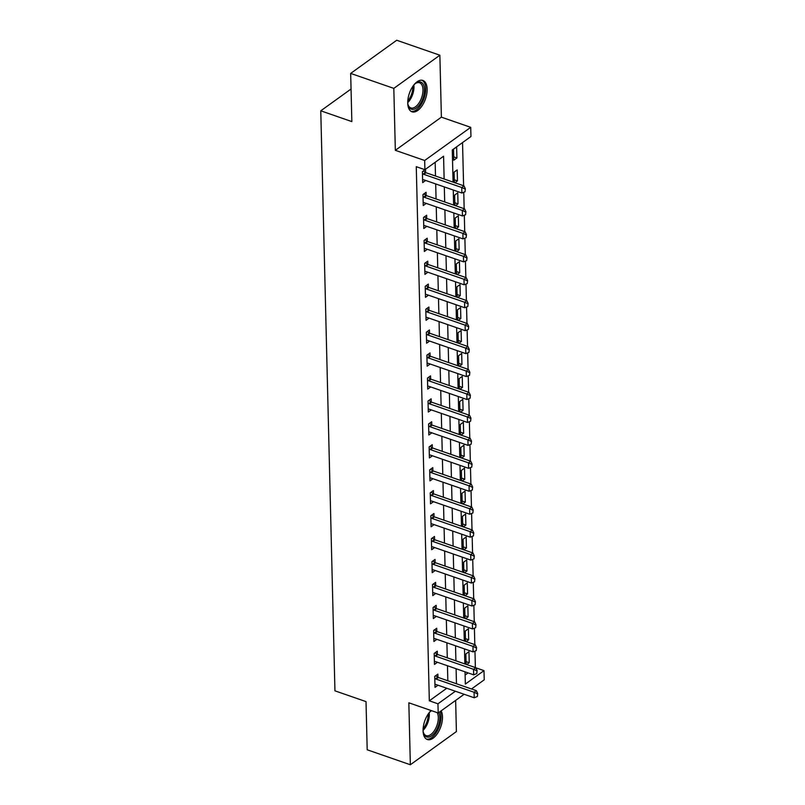 <?xml version="1.0" encoding="UTF-8"?>
<svg xmlns="http://www.w3.org/2000/svg" width="805" height="805" viewBox="0 0 805 805"><rect width="100%" height="100%" fill="white"/><g stroke="black" fill="none" stroke-linecap="round" stroke-linejoin="round"><path stroke-width="1.21" d="M431.178 710.553A16.603 8.523 109.1 0 0 423.068 730.839A16.603 8.523 109.1 0 0 427.344 739.533A16.603 8.523 109.1 0 0 437.487 733.446A16.603 8.523 109.1 0 0 442.488 716.853A16.603 8.523 109.1 0 0 441.13 710.855M427.143 89.124A16.603 8.523 109.1 0 0 422.877 80.43A16.603 8.523 109.1 0 0 412.724 86.517A16.603 8.523 109.1 0 0 407.733 103.11A16.603 8.523 109.1 0 0 411.999 111.804A16.603 8.523 109.1 0 0 422.152 105.707A16.603 8.523 109.1 0 0 427.143 89.124M475.805 667.788L484.006 670.635L484.228 679.812L471.499 688.979M351.05 89.013L320.772 110.818L334.94 690.831L366.013 701.608L367.191 749.787L410.349 764.75L456.395 731.584L455.64 700.41M320.772 110.818L351.845 121.595L350.668 73.416L396.714 40.25L439.872 55.213L393.816 88.379L395.336 150.324L424.678 160.497L470.724 127.331L470.955 136.518L452.279 149.961L453.074 182.111M395.336 150.324L441.382 117.158L439.872 55.213M441.382 117.158L470.724 127.331M475.373 667.576L474.97 651.134M474.809 644.634L474.407 628.192M474.256 621.681L473.853 605.239M473.692 598.739L473.29 582.297M473.129 575.796L472.726 559.354M472.565 552.854L472.163 536.412M472.012 529.911L471.609 513.469M471.448 506.969L471.046 490.527M470.885 484.026L470.482 467.584M470.321 461.084L469.929 444.642M469.768 438.141L469.365 421.699M469.204 415.199L468.802 398.757M468.641 392.256L468.238 375.814M468.087 369.314L467.685 352.872M467.524 346.361L467.121 329.919M466.96 323.419L466.558 306.977M466.397 300.476L465.994 284.034M465.843 277.534L465.441 261.092M465.28 254.591L464.877 238.149M464.716 231.649L464.314 215.207M464.163 208.706L463.761 192.264M463.6 185.764L462.543 142.576M350.668 73.416L393.816 88.379M465.119 675.033L468.077 672.9M453.527 149.197L453.789 160.205L456.898 157.971L456.636 146.953L453.527 149.197M454.916 182.755L457.461 180.914L457.19 169.895L454.08 172.139L454.342 182.554M455.469 205.698L458.025 203.856L457.753 192.838L454.644 195.082L454.895 205.496M456.033 228.64L458.588 226.799L458.317 215.79L455.207 218.024L455.459 228.439M456.596 251.583L459.142 249.741L458.88 238.733L455.761 240.967L456.022 251.381M457.149 274.525L459.705 272.684L459.434 261.675L456.324 263.909L456.576 274.324M457.713 297.468L460.269 295.626L459.997 284.618L456.888 286.862L457.139 297.266M458.276 320.41L460.832 318.569L460.561 307.56L457.451 309.804L457.703 320.209M458.84 343.353L461.386 341.511L461.124 330.503L458.005 332.747L458.266 343.151M459.393 366.295L461.949 364.464L461.678 353.445L458.568 355.689L458.82 366.094M459.957 389.238L462.513 387.406L462.241 376.388L459.132 378.632L459.383 389.046M460.52 412.18L463.066 410.349L462.805 399.33L459.685 401.574L459.947 411.989M461.074 435.123L463.63 433.291L463.358 422.273L460.249 424.517L460.51 434.931M461.637 458.075L464.193 456.234L463.922 445.215L460.812 447.459L461.064 457.874M462.201 481.018L464.757 479.176L464.485 468.158L461.376 470.402L461.627 480.816M462.764 503.96L465.31 502.119L465.049 491.11L461.929 493.344L462.191 503.759M463.318 526.903L465.874 525.061L465.602 514.053L462.493 516.287L462.744 526.701M463.881 549.845L466.437 548.004L466.165 536.995L463.056 539.229L463.308 549.644M464.445 572.788L467.001 570.946L466.729 559.938L463.62 562.182L463.871 572.586M465.008 595.73L467.554 593.889L467.282 582.88L464.173 585.124L464.435 595.529M465.562 618.673L468.118 616.831L467.846 605.823L464.737 608.067L464.988 618.471M466.125 641.615L468.681 639.784L468.409 628.765L465.3 631.009L465.552 641.414M466.689 664.558L469.235 662.726L468.973 651.708L465.853 653.952L466.115 664.367M444.129 179.012L443.575 156.23L424.909 169.684L416.276 166.685L429.327 700.813L446.765 688.255M447.832 680.768L447.469 665.745M447.278 657.826L446.906 642.803M446.715 634.883L446.342 619.86M446.151 611.941L445.789 596.918M445.588 588.998L445.225 573.975M445.034 566.056L444.662 551.033M444.471 543.113L444.098 528.09M443.907 520.171L443.545 505.148M443.344 497.228L442.981 482.195M442.79 474.286L442.418 459.252M442.227 451.343L441.854 436.31M441.663 428.401L441.301 413.368M441.11 405.448L440.738 390.425M440.546 382.506L440.174 367.483M439.983 359.563L439.621 344.54M439.419 336.621L439.057 321.598M438.866 313.678L438.494 298.655M438.302 290.736L437.93 275.713M437.739 267.793L437.377 252.77M437.175 244.851L436.813 229.828M436.622 221.908L436.25 206.875M436.058 198.966L435.696 183.932M435.495 176.023L435.163 162.288M425.593 172.532L425.523 169.362L422.414 171.606L422.675 182.614L425.674 180.461M426.157 195.474L426.076 192.304L422.967 194.548L423.239 205.567L426.237 203.403M426.72 218.417L426.64 215.247L423.531 217.491L423.802 228.509L426.791 226.346M427.284 241.359L427.203 238.2L424.094 240.433L424.356 251.452L427.354 249.288M427.837 264.302L427.767 261.142L424.648 263.376L424.919 274.394L427.918 272.231M428.401 287.254L428.32 284.084L425.211 286.318L425.483 297.337L428.471 295.183M428.964 310.197L428.884 307.027L425.775 309.271L426.046 320.279L429.035 318.126M429.528 333.139L429.447 329.97L426.338 332.213L426.6 343.222L429.598 341.068M430.081 356.082L430.011 352.912L426.892 355.156L427.163 366.164L430.162 364.011M430.645 379.024L430.564 375.855L427.455 378.098L427.727 389.107L430.715 386.953M431.208 401.967L431.128 398.797L428.019 401.041L428.29 412.049L431.279 409.896M431.762 424.909L431.691 421.74L428.582 423.983L428.844 434.992L431.842 432.838M432.325 447.852L432.245 444.682L429.135 446.926L429.407 457.934L432.406 455.781M432.889 470.794L432.808 467.625L429.699 469.868L429.971 480.887L432.959 478.723M433.452 493.737L433.372 490.577L430.262 492.811L430.524 503.829L433.523 501.666M434.006 516.679L433.935 513.52L430.816 515.753L431.088 526.772L434.086 524.608M434.569 539.632L434.489 536.462L431.379 538.696L431.651 549.714L434.64 547.561M435.133 562.574L435.052 559.405L431.943 561.638L432.215 572.657L435.203 570.504M435.686 585.517L435.616 582.347L432.506 584.591L432.768 595.599L435.767 593.446M436.25 608.459L436.179 605.29L433.06 607.534L433.332 618.542L436.33 616.389M436.813 631.402L436.733 628.232L433.623 630.476L433.895 641.484L436.884 639.331M437.377 654.344L437.296 651.175L434.187 653.419L434.459 664.427L437.447 662.274M437.93 677.287L437.86 674.117L434.74 676.361L435.012 687.369L438.011 685.216M464.143 694.282L438.182 712.978L408.839 702.805L410.349 764.75M438.182 712.978L437.96 703.801L455.389 691.243M429.327 700.813L437.96 703.801M424.909 169.684L424.678 160.497M465.038 671.843L465.34 684.079L484.006 670.635M453.265 190.03L453.628 205.054M453.829 212.973L454.191 227.996M454.382 235.915L454.755 250.939M454.946 258.858L455.308 273.881M455.509 281.8L455.872 296.834M456.063 304.743L456.435 319.776M456.626 327.685L456.999 342.719M457.19 350.628L457.552 365.661M457.753 373.58L458.115 388.604M458.307 396.523L458.679 411.546M458.87 419.465L459.242 434.489M459.434 442.408L459.796 457.431M459.987 465.35L460.359 480.374M460.551 488.293L460.923 503.316M461.114 511.235L461.476 526.259M461.678 534.178L462.04 549.201M462.231 557.12L462.603 572.154M462.795 580.063L463.167 595.096M463.358 603.005L463.72 618.039M463.922 625.958L464.284 640.981M464.475 648.9L464.847 663.924M456.465 683.767L456.093 668.744M455.902 660.825L455.539 645.801M455.348 637.882L454.976 622.849M454.785 614.94L454.412 599.906M454.221 591.997L453.859 576.964M453.658 569.044L453.296 554.021M453.104 546.102L452.732 531.079M452.541 523.159L452.169 508.136M451.977 500.217L451.615 485.194M451.414 477.274L451.052 462.251M450.86 454.332L450.488 439.309M450.297 431.389L449.935 416.366M449.733 408.447L449.371 393.424M449.18 385.504L448.808 370.471M448.616 362.562L448.244 347.529M448.053 339.619L447.691 324.586M447.489 316.677L447.127 301.644M446.936 293.724L446.564 278.701M446.373 270.782L446 255.759M445.809 247.839L445.447 232.816M445.256 224.897L444.883 209.874M444.692 201.954L444.32 186.931M453.708 156.864L456.898 157.971M466.045 661.619L469.235 662.726M465.481 638.677L468.681 639.784M464.928 615.724L468.118 616.831M464.364 592.782L467.554 593.889M463.801 569.839L467.001 570.946M463.237 546.897L466.437 548.004M462.684 523.954L465.874 525.061M462.12 501.012L465.31 502.119M461.557 478.069L464.757 479.176M461.003 455.127L464.193 456.234M460.44 432.184L463.63 433.291M459.876 409.242L463.066 410.349M459.313 386.299L462.513 387.406M458.759 363.347L461.949 364.464M458.196 340.404L461.386 341.511M457.632 317.462L460.832 318.569M457.069 294.519L460.269 295.626M456.516 271.577L459.705 272.684M455.952 248.634L459.142 249.741M455.389 225.692L458.588 226.799M454.835 202.749L458.025 203.856M454.272 179.807L457.461 180.914M465.028 191.751L465.34 188.722L465.028 191.751L461.889 193.019L423.913 179.847A2.133 1.479 -125.8 0 0 423.39 179.756L422.605 179.746M422.454 173.538L423.249 174.081A2.133 1.479 -125.8 0 0 423.772 174.343L461.748 187.515L463.992 185.895L465.34 188.722M423.289 170.972L425.493 172.461A2.133 1.479 -125.8 0 0 426.016 172.733L463.992 185.895M461.889 193.019L461.748 187.515L464.968 188.994M465.592 214.694L465.894 211.665L465.592 214.694L462.452 215.961L424.466 202.79A2.133 1.479 -125.8 0 0 423.953 202.699L423.168 202.689M423.017 196.48L423.812 197.024A2.133 1.479 -125.8 0 0 424.336 197.285L462.312 210.457L464.555 208.847L465.894 211.665M423.853 193.914L426.046 195.404A2.133 1.479 -125.8 0 0 426.58 195.675L464.555 208.847M462.452 215.961L462.312 210.457L465.521 211.936M466.155 237.636L466.457 234.617L466.155 237.636L463.006 238.904L425.03 225.742A2.133 1.479 -125.8 0 0 424.507 225.642L423.732 225.631M423.581 219.423L424.376 219.966A2.133 1.479 -125.8 0 0 424.899 220.228L462.875 233.4L465.119 231.79L466.457 234.617M424.416 216.857L426.61 218.346A2.133 1.479 -125.8 0 0 427.133 218.618L465.119 231.79M463.006 238.904L462.875 233.4L466.085 234.879M466.709 260.579L467.021 257.56L466.709 260.579L463.569 261.846L425.593 248.685A2.133 1.479 -125.8 0 0 425.07 248.584L424.295 248.584M424.134 242.365L424.929 242.909A2.133 1.479 -125.8 0 0 425.453 243.17L463.439 256.342L465.672 254.732L467.021 257.56M424.97 239.799L427.173 241.289A2.133 1.479 -125.8 0 0 427.697 241.56L465.672 254.732M463.569 261.846L463.439 256.342L466.648 257.821M467.272 283.521L467.584 280.502L467.272 283.521L464.133 284.789L426.157 271.627A2.133 1.479 -125.8 0 0 425.634 271.526L424.849 271.526M424.698 265.308L425.493 265.851A2.133 1.479 -125.8 0 0 426.016 266.123L463.992 279.285L466.236 277.675L467.584 280.502M425.533 262.742L427.737 264.241A2.133 1.479 -125.8 0 0 428.26 264.503L466.236 277.675M464.133 284.789L463.992 279.285L467.202 280.764M413.991 84.797A14.369 7.376 -70.9 0 1 415.672 83.307A14.369 7.376 -70.9 0 1 419.999 81.879A14.369 7.376 -70.9 0 1 423.48 96.59A14.369 7.376 -70.9 0 1 412.12 109.389A14.369 7.376 -70.9 0 1 408.125 105.073A14.369 7.376 -70.9 0 1 407.722 102.869M407.994 104.559A13.303 6.822 109.1 0 0 410.832 107.91A13.303 6.822 109.1 0 0 411.546 108.071A13.303 6.822 109.1 0 0 421.87 96.902A13.303 6.822 109.1 0 0 419.556 82.774A13.303 6.822 109.1 0 0 418.842 82.603A13.303 6.822 109.1 0 0 415.239 83.64M411.053 111.342A16.492 8.463 109.1 0 0 411.536 111.432A16.492 8.463 109.1 0 0 424.205 97.958A16.492 8.463 109.1 0 0 421.85 80.208M438.826 712.516A14.369 7.376 -70.9 0 1 439.802 717.315A14.369 7.376 -70.9 0 1 432.949 734.713A14.369 7.376 -70.9 0 1 423.46 732.812A14.369 7.376 -70.9 0 1 423.068 730.598M423.329 732.288A13.303 6.822 109.1 0 0 426.177 735.639A13.303 6.822 109.1 0 0 434.308 730.759A13.303 6.822 109.1 0 0 438.312 717.466A13.303 6.822 109.1 0 0 437.226 712.646M426.388 739.071A16.492 8.463 109.1 0 0 436.28 732.59A16.492 8.463 109.1 0 0 441.039 716.42A16.492 8.463 109.1 0 0 440.184 711.529M429.337 712.536A14.369 7.376 -70.9 0 1 431.007 711.046A14.369 7.376 -70.9 0 1 431.54 710.674M431.732 710.745A13.303 6.822 109.1 0 0 430.584 711.368M467.836 306.464L468.138 303.445L467.836 306.464L464.686 307.731L426.71 294.57A2.133 1.479 -125.8 0 0 426.197 294.469L425.412 294.469M425.261 288.25L426.056 288.794A2.133 1.479 -125.8 0 0 426.58 289.065L464.555 302.227L466.799 300.617L468.138 303.445M426.097 285.684L428.29 287.184A2.133 1.479 -125.8 0 0 428.824 287.445L466.799 300.617M464.686 307.731L464.555 302.227L467.765 303.716M468.399 329.406L468.701 326.387L468.399 329.406L465.25 330.684L427.274 317.512A2.133 1.479 -125.8 0 0 426.751 317.412L425.976 317.412M425.825 311.203L426.61 311.736A2.133 1.479 -125.8 0 0 427.143 312.008L465.119 325.17L467.353 323.56L468.701 326.387M426.66 308.627L428.854 310.126A2.133 1.479 -125.8 0 0 429.377 310.388L467.353 323.56M465.25 330.684L465.119 325.17L468.329 326.659M468.953 352.349L469.265 349.33L468.953 352.349L465.813 353.626L427.837 340.455A2.133 1.479 -125.8 0 0 427.314 340.364L426.529 340.354M426.378 334.145L427.173 334.679A2.133 1.479 -125.8 0 0 427.697 334.95L465.682 348.112L467.916 346.502L469.265 349.33M427.214 331.569L429.417 333.069A2.133 1.479 -125.8 0 0 429.94 333.33L467.916 346.502M465.813 353.626L465.682 348.112L468.892 349.601M469.516 375.291L469.818 372.272L469.516 375.291L466.377 376.569L428.391 363.397A2.133 1.479 -125.8 0 0 427.878 363.307L427.093 363.297M426.942 357.088L427.737 357.621A2.133 1.479 -125.8 0 0 428.26 357.893L466.236 371.055L468.48 369.445L469.818 372.272M427.777 354.522L429.981 356.011A2.133 1.479 -125.8 0 0 430.504 356.283L468.48 369.445M466.377 376.569L466.236 371.055L469.446 372.544M470.08 398.244L470.382 395.215L470.08 398.244L466.93 399.511L428.954 386.34A2.133 1.479 -125.8 0 0 428.431 386.249L427.656 386.239M427.505 380.03L428.3 380.564A2.133 1.479 -125.8 0 0 428.824 380.835L466.799 394.007L469.043 392.387L470.382 395.215M428.341 377.465L430.534 378.954A2.133 1.479 -125.8 0 0 431.057 379.225L469.043 392.387M466.93 399.511L466.799 394.007L470.009 395.486M470.633 421.186L470.945 418.157L470.633 421.186L467.494 422.454L429.518 409.282A2.133 1.479 -125.8 0 0 428.995 409.192L428.22 409.182M428.069 402.973L428.854 403.506A2.133 1.479 -125.8 0 0 429.387 403.778L467.363 416.95L469.597 415.33L470.945 418.157M428.904 400.407L431.098 401.896A2.133 1.479 -125.8 0 0 431.621 402.168L469.597 415.33M467.494 422.454L467.363 416.95L470.573 418.429M471.197 444.129L471.509 441.1L471.197 444.129L468.057 445.396L430.081 432.225A2.133 1.479 -125.8 0 0 429.558 432.134L428.773 432.124M428.622 425.915L429.417 426.459A2.133 1.479 -125.8 0 0 429.94 426.72L467.916 439.892L470.16 438.272L471.509 441.1M429.457 423.35L431.661 424.839A2.133 1.479 -125.8 0 0 432.184 425.11L470.16 438.272M468.057 445.396L467.916 439.892L471.136 441.371M471.76 467.071L472.062 464.042L471.76 467.071L468.611 468.339L430.635 455.167A2.133 1.479 -125.8 0 0 430.122 455.077L429.337 455.067M429.186 448.858L429.981 449.401A2.133 1.479 -125.8 0 0 430.504 449.663L468.48 462.835L470.724 461.215L472.062 464.042M430.021 446.292L432.215 447.781A2.133 1.479 -125.8 0 0 432.748 448.053L470.724 461.215M468.611 468.339L468.48 462.835L471.69 464.314M472.324 490.014L472.626 486.995L472.324 490.014L469.174 491.281L431.198 478.12A2.133 1.479 -125.8 0 0 430.675 478.019L429.9 478.009M429.749 471.8L430.544 472.344A2.133 1.479 -125.8 0 0 431.067 472.605L469.043 485.777L471.277 484.167L472.626 486.995M430.584 469.235L432.778 470.724A2.133 1.479 -125.8 0 0 433.301 470.995L471.277 484.167M469.174 491.281L469.043 485.777L472.253 487.256M472.877 512.956L473.189 509.937L472.877 512.956L469.738 514.224L431.762 501.062A2.133 1.479 -125.8 0 0 431.239 500.962L430.454 500.952M430.303 494.743L431.098 495.286A2.133 1.479 -125.8 0 0 431.621 495.548L469.607 508.72L471.841 507.11L473.189 509.937M431.138 492.177L433.342 493.666A2.133 1.479 -125.8 0 0 433.865 493.938L471.841 507.11M469.738 514.224L469.607 508.72L472.817 510.199M473.441 535.899L473.753 532.88L473.441 535.899L470.301 537.166L432.325 524.005A2.133 1.479 -125.8 0 0 431.802 523.904L431.017 523.904M430.866 517.685L431.661 518.229A2.133 1.479 -125.8 0 0 432.184 518.49L470.16 531.662L472.404 530.052L473.753 532.88M431.701 515.12L433.905 516.619A2.133 1.479 -125.8 0 0 434.428 516.88L472.404 530.052M470.301 537.166L470.16 531.662L473.37 533.141M474.004 558.841L474.306 555.822L474.004 558.841L470.855 560.109L432.879 546.947A2.133 1.479 -125.8 0 0 432.366 546.847L431.581 546.847M431.43 540.628L432.225 541.171A2.133 1.479 -125.8 0 0 432.748 541.443L470.724 554.605L472.968 552.995L474.306 555.822M432.265 538.062L434.459 539.561A2.133 1.479 -125.8 0 0 434.992 539.823L472.968 552.995M470.855 560.109L470.724 554.605L473.934 556.084M474.568 581.784L474.87 578.765L474.568 581.784L471.418 583.051L433.442 569.89A2.133 1.479 -125.8 0 0 432.919 569.789L432.144 569.789M431.993 563.57L432.778 564.114A2.133 1.479 -125.8 0 0 433.311 564.386L471.287 577.547L473.521 575.937L474.87 578.765M432.828 561.005L435.022 562.504A2.133 1.479 -125.8 0 0 435.545 562.765L473.521 575.937M471.418 583.051L471.287 577.547L474.497 579.037M475.121 604.726L475.433 601.707L475.121 604.726L471.982 606.004L434.006 592.832A2.133 1.479 -125.8 0 0 433.482 592.742L432.698 592.732M432.547 586.523L433.342 587.056A2.133 1.479 -125.8 0 0 433.865 587.328L471.841 600.49L474.085 598.88L475.433 601.707M433.382 583.947L435.586 585.446A2.133 1.479 -125.8 0 0 436.109 585.708L474.085 598.88M471.982 606.004L471.841 600.49L475.061 601.979M475.685 627.669L475.986 624.65L475.685 627.669L472.545 628.947L434.559 615.775A2.133 1.479 -125.8 0 0 434.046 615.684L433.261 615.674M433.11 609.466L433.905 609.999A2.133 1.479 -125.8 0 0 434.428 610.271L472.404 623.432L474.648 621.822L475.986 624.65M433.945 606.89L436.149 608.389A2.133 1.479 -125.8 0 0 436.672 608.65L474.648 621.822M472.545 628.947L472.404 623.432L475.614 624.922M476.248 650.611L476.55 647.592L476.248 650.611L473.099 651.889L435.123 638.717A2.133 1.479 -125.8 0 0 434.599 638.627L433.825 638.617M433.674 632.408L434.469 632.941A2.133 1.479 -125.8 0 0 434.992 633.213L472.968 646.385L475.212 644.765L476.55 647.592M434.509 629.842L436.702 631.331A2.133 1.479 -125.8 0 0 437.226 631.603L475.212 644.765M473.099 651.889L472.968 646.385L476.178 647.864M476.802 673.564L477.113 670.535L476.802 673.564L473.662 674.832L435.686 661.66A2.133 1.479 -125.8 0 0 435.163 661.569L434.388 661.559M434.227 655.351L435.022 655.884A2.133 1.479 -125.8 0 0 435.555 656.156L473.531 669.327L475.765 667.707L477.113 670.535M435.062 652.785L437.266 654.274A2.133 1.479 -125.8 0 0 437.789 654.546L475.765 667.707M473.662 674.832L473.531 669.327L476.741 670.807M477.365 696.506L477.677 693.477L477.365 696.506L474.226 697.774L436.25 684.602A2.133 1.479 -125.8 0 0 435.726 684.512L434.942 684.502M434.791 678.293L435.586 678.826A2.133 1.479 -125.8 0 0 436.109 679.098L474.085 692.27L476.329 690.65L477.677 693.477M435.626 675.727L437.829 677.216A2.133 1.479 -125.8 0 0 438.353 677.488L476.329 690.65M474.226 697.774L474.085 692.27L477.295 693.749M423.772 174.343L426.016 172.733M423.249 174.081L425.493 172.461M424.336 197.285L426.58 195.675M423.812 197.024L426.046 195.404M424.899 220.228L427.133 218.618M424.376 219.966L426.61 218.346M425.453 243.17L427.697 241.56M424.929 242.909L427.173 241.289M426.016 266.123L428.26 264.503M425.493 265.851L427.737 264.241M413.851 84.978A13.303 6.822 -70.9 0 1 407.722 102.648M407.783 100.977A12.87 6.601 109.1 0 0 412.864 86.316M429.196 712.707A13.303 6.822 -70.9 0 1 429.317 714.347A13.303 6.822 -70.9 0 1 423.068 730.377M423.128 728.706A12.87 6.601 109.1 0 0 428.21 714.236A12.87 6.601 109.1 0 0 428.21 714.055M426.58 289.065L428.824 287.445M426.056 288.794L428.29 287.184M427.143 312.008L429.377 310.388M426.61 311.736L428.854 310.126M427.697 334.95L429.94 333.33M427.173 334.679L429.417 333.069M428.26 357.893L430.504 356.283M427.737 357.621L429.981 356.011M428.824 380.835L431.057 379.225M428.3 380.564L430.534 378.954M429.387 403.778L431.621 402.168M428.854 403.506L431.098 401.896M429.94 426.72L432.184 425.11M429.417 426.459L431.661 424.839M430.504 449.663L432.748 448.053M429.981 449.401L432.215 447.781M431.067 472.605L433.301 470.995M430.544 472.344L432.778 470.724M431.621 495.548L433.865 493.938M431.098 495.286L433.342 493.666M432.184 518.49L434.428 516.88M431.661 518.229L433.905 516.619M432.748 541.443L434.992 539.823M432.225 541.171L434.459 539.561M433.311 564.386L435.545 562.765M432.778 564.114L435.022 562.504M433.865 587.328L436.109 585.708M433.342 587.056L435.586 585.446M434.428 610.271L436.672 608.65M433.905 609.999L436.149 608.389M434.992 633.213L437.226 631.603M434.469 632.941L436.702 631.331M435.555 656.156L437.789 654.546M435.022 655.884L437.266 654.274M436.109 679.098L438.353 677.488M435.586 678.826L437.829 677.216"/></g></svg>
